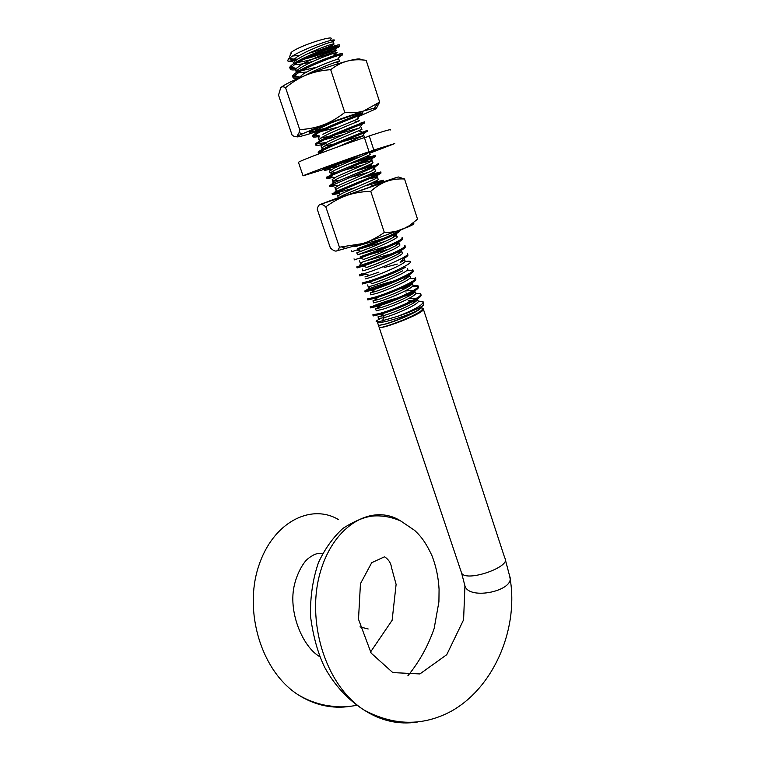 <?xml version="1.0" encoding="UTF-8"?>
<svg xmlns="http://www.w3.org/2000/svg" width="761" height="761" viewBox="0 0 761 761"><rect width="100%" height="100%" fill="white"/><g stroke="black" fill="none" stroke-linecap="round" stroke-linejoin="round"><path stroke-width="1.14" d="M308.348 53.422C318.26 50.654 325.898 48.057 331.263 45.631L333.908 44.186L333.194 42.026L332.081 41.893C327.553 42.587 306.103 50.958 297.047 56.932L293.261 59.919C292.176 61.184 292.357 61.974 293.803 62.297M298.122 62.288C312.438 60.823 343.506 48.685 334.84 50.597C330.217 51.482 308.966 59.796 299.958 65.627L296.238 68.452L295.715 70.44M315.406 129.056C315.035 130.226 318.136 130.036 324.728 128.495M356.814 119.192C359.097 118.469 358.992 118.611 356.481 119.61C350.926 121.855 331.539 129.646 322.902 134.297M367.059 130.321C370.978 129.17 338.198 141.556 323.948 148.614C318.412 151.363 316.842 152.723 319.24 152.676L323.349 152.048M407.363 253.66L407.363 253.66C412.062 255.135 380.357 268.519 365.651 273.17C358.64 275.377 357.461 275.539 362.093 273.627M404.89 261.622C424.79 258.321 388.11 275.358 368.362 281.294L362.131 282.978L362.407 283.786M415.592 293.213L420.443 293.689C425.389 295.991 394.027 309.689 379.178 313.58L372.833 314.826L373.099 315.625M418.189 301.071L423.049 301.632C423.573 304.6 415.135 309.499 397.727 316.31L379.492 321.589C374.812 322.255 375.03 321.323 380.129 318.783M423.049 301.632L423.611 303.363L423.059 305.494C418.797 308.5 410.35 312.105 397.727 316.31M420.453 293.689L420.776 294.678C421.851 295.687 419.92 297.589 414.992 300.395C404.139 306.017 392.79 310.612 380.947 314.169L373.223 315.929M412.966 285.337L417.846 285.717C422.726 287.867 391.316 301.499 376.476 305.541L370.169 306.892L370.398 307.577M408.609 294.241L413.08 293.489M417.846 285.727L418.17 286.716C419.216 287.639 417.37 289.437 412.662 292.119C401.608 297.817 390.041 302.517 377.97 306.207L370.502 307.882M371.739 306.74C376.79 304.257 385.684 301.232 398.403 297.675M404.624 296.134L411.121 294.821M415.24 277.736L415.24 277.736C420.072 279.715 388.586 293.289 373.784 297.475L367.496 298.94L367.744 299.672M404.757 286.678L410.074 285.698M415.496 278.526L415.563 278.735C416.571 279.582 414.812 281.285 410.274 283.853C398.992 289.627 387.206 294.431 374.916 298.245L367.829 299.939M400.172 288.78L407.867 287.106M412.291 286.431L418.084 286.659M412.624 269.727L412.624 269.736C417.409 271.544 385.856 285.052 371.083 289.399L364.814 290.968L367.753 289.285C374.022 286.716 383.011 283.834 394.712 280.638M412.871 270.488L412.947 270.735C413.927 271.506 412.234 273.123 407.858 275.577C399.411 280.362 381.375 287.344 371.939 290.245L365.08 291.739M368.02 290.293L386.046 284.129M409.456 278.574L415.449 278.659M405.48 267.263C397.023 272.029 378.36 279.268 368.914 282.236L362.474 283.977M377.095 278.288L390.032 274.436M406.564 270.716L412.795 270.65M365.984 274.188L365.898 274.207C357.67 276.747 357.603 276.471 365.718 273.399M384.067 267.539L397.347 264.086M404.728 245.584C409.37 246.897 377.608 260.214 362.911 265.018L356.738 266.921L357.042 267.815M361.989 262.298L359.24 265.77L376.315 260.119M404.938 246.222L405.061 246.593C405.946 247.173 404.452 248.514 400.59 250.635C392.229 255.277 372.785 262.859 363.263 266.036L357.08 267.929M407.592 254.336L407.696 254.659C408.609 255.296 407.059 256.733 403.045 258.959L400.162 262.583C403.625 260.604 404.966 259.301 404.177 258.683M402.084 237.499L402.084 237.499C406.678 238.631 374.84 251.891 360.181 256.847L368.086 253.974M402.284 238.098L402.417 238.507C403.273 239.021 401.856 240.276 398.165 242.283C389.908 246.83 370.141 254.555 360.524 257.874L354.35 259.805M369.199 254.716L389.404 248.942M398.831 230.764C394.816 234.236 369.171 244.509 357.442 248.657L358.012 248.457M399.772 230.402C400.59 230.849 399.23 232.029 395.682 233.931C387.511 238.383 367.468 246.241 357.784 249.684L351.649 251.767M359.401 249.094L385.037 241.465M367.639 175.182L380.671 171.986C384.866 171.729 352.448 184.466 338.036 190.697L332.205 193.884M334.488 193.513L355.577 187.558M372.234 182.745L383.373 180.252C384.172 180.738 378.807 183.363 367.287 188.129M380.671 171.986L381.014 173.023L378.055 175.02L336.01 192.799L332.471 194.654L338.531 193.589M365.261 185.836L382.317 181.375M383.373 180.252L383.715 181.28L381.651 182.963M377.97 163.691C382.098 163.273 349.613 175.934 335.24 182.326L329.456 185.665M331.159 185.484L333.965 184.847M378.303 164.728L375.496 166.535L329.703 186.407C329.218 186.997 331.292 186.673 335.915 185.446M359.782 178.578L379.187 173.242M357.061 160.466L375.249 155.387C379.339 154.778 346.769 167.372 332.424 173.936L326.688 177.437M328.001 177.361L331.292 176.685M362.578 167.753L371.91 165.07L369.941 164.471M375.316 155.586L375.592 156.424L372.9 158.05L332.776 174.982L326.926 178.131C326.459 178.787 328.571 178.502 333.28 177.294M354.074 171.377L375.839 165.166M324.69 168.076L323.91 169.18M324.995 169.18L339.406 165.651M336.486 163.644L324.129 169.836C323.691 170.55 325.87 170.302 330.693 169.104M348.338 164.176L372.129 157.185M367.087 130.397L367.401 131.368L365.09 132.462C358.269 135.22 334.792 144.466 324.31 149.679L321.085 151.363C318.383 152.885 317.784 153.674 319.268 153.712M359.458 123.501L364.31 121.922C368.181 120.59 335.325 132.909 321.113 140.129L315.377 143.772L315.549 144.276M316.728 143.886L326.269 142.497M364.31 121.922L364.662 122.968L362.483 123.891C355.806 126.469 332.034 135.81 321.465 141.194L315.729 144.818C315.368 145.874 318.802 145.494 326.031 143.667M318.26 131.624L312.562 135.382L312.742 135.934M313.465 136.067L317.993 135.525M318.269 131.624C332.443 124.233 365.375 111.981 361.561 113.494L361.903 114.55L359.829 115.32C353.304 117.698 329.237 127.144 318.621 132.69L312.914 136.438C312.543 137.37 314.731 137.332 319.468 136.333M356.957 115.101L360.971 113.712M318.869 127.601L320.533 127.211M339.758 56.476L342.431 54.963L342.079 53.888C345.513 51.063 312.039 62.802 298.103 71.401C294.773 73.427 292.947 74.968 292.624 76.024L292.909 76.88M294.412 75.31L293.099 76.994L299.14 77.042M342.431 54.963L341.042 54.821C335.515 55.734 309.48 65.693 298.464 72.485L292.985 77.099C292.747 78.288 294.526 78.668 298.331 78.24L298.302 78.364M304.01 59.215C319.373 55.477 338.588 47.943 339.615 46.364L339.263 45.28C342.64 42.264 309.099 53.926 295.192 62.706C291.872 64.771 290.055 66.35 289.751 67.453L290.046 68.347M291.634 66.568L290.188 68.442L296.067 68.642M338.407 55.496L340.272 54.992M339.615 46.364L338.331 46.107C332.995 46.773 306.626 56.809 295.563 63.791L290.112 68.528C289.884 69.774 291.682 70.202 295.506 69.803M414.802 290.845C415.373 291.748 413.756 293.308 409.932 295.534C400.714 300.395 391.221 304.352 381.461 307.415L375.601 308.842L379.549 306.759M408.552 298.683L416.505 298.293M417.475 298.902C417.884 299.891 416.162 301.508 412.319 303.744C403.273 308.538 393.951 312.41 384.372 315.368L383.496 315.625L384.162 317.632L378.569 318.545M414.726 290.892L415.316 292.69C419.406 294.745 393.694 306.179 381.489 309.622L376.191 310.602M410.417 301.603L408.124 300.823L413.299 300.129M417.523 299.425L417.922 300.643C422.041 302.83 396.395 314.303 384.162 317.632L382.165 321.056M412.101 282.778C412.862 283.587 411.33 285.109 407.506 287.325C398.089 292.253 388.424 296.305 378.493 299.473L372.938 300.899L376.904 298.921M405.147 290.978L413.68 290.312M412.072 282.797L412.709 284.728C416.752 286.65 390.992 298.027 378.807 301.594L373.546 302.697M412.576 292.167L414.393 292.31M409.38 274.702L409.437 274.74C410.274 275.472 408.819 276.928 405.061 279.097C395.482 284.072 385.656 288.2 375.582 291.482L370.274 292.937L374.307 291.054M409.437 274.74L410.093 276.738C414.098 278.526 388.272 289.846 376.115 293.546L370.883 294.773M409.523 284.272L411.691 284.357M402.636 270.84C392.952 275.843 382.983 280.048 372.747 283.453L384.971 278.945M407.468 268.728C411.435 270.374 385.551 281.656 373.413 285.47L368.219 286.821M406.393 276.376L408.98 276.376M365.898 274.207L369.694 275.472L364.909 276.947L378.94 272.086M404.376 259.301L404.833 260.7C408.752 262.212 382.831 273.427 370.712 277.385L365.556 278.859M401.532 250.635L401.532 250.626C402.303 251.197 401.018 252.414 397.68 254.307C387.958 259.254 377.837 263.563 367.325 267.235L372.062 265.503M401.732 251.216L402.198 252.642C406.079 254.022 380.081 265.189 368.001 269.27L362.873 270.868M398.117 242.35L398.888 242.55C399.63 243.054 398.403 244.205 395.216 246.003C385.475 250.911 375.278 255.277 364.605 259.092L364.015 259.311M399.068 243.111L399.554 244.576C403.387 245.813 377.351 256.923 365.28 261.128L360.191 262.849M366.165 260.814L391.982 253.632M395.416 234.264L396.234 234.455C396.957 234.911 395.777 235.996 392.695 237.698C385.884 241.541 369.751 248 361.875 250.93L356.823 252.795L357.499 254.821L387.758 246.05M396.405 234.978L396.9 236.481C400.705 237.575 374.593 248.638 362.559 252.975L357.499 254.821M363.834 243.235L354.788 246.735L383.23 238.545M369.817 178.654L377.456 177.142L374.869 179.073L342.574 193.17L337.77 195.948M377.466 177.142L378.141 179.206C381.651 179.311 355.13 190.003 343.268 195.244L338.379 197.755L338.968 197.974M373.594 168.961L374.754 168.866L372.281 170.626L339.786 184.828L335.021 187.739M374.754 168.866L375.43 170.94C378.892 170.892 352.314 181.527 340.481 186.911L335.62 189.518L334.926 187.453M359.553 163.672L372.034 160.571L369.665 162.179L336.99 176.457L332.262 179.501M372.034 160.571L372.709 162.645C376.134 162.454 349.499 173.032 337.694 178.55L332.852 181.261L340.119 180.195M348.129 178.036L368.685 172.3M368.923 152.276L367.059 153.693L334.184 168.076L329.494 171.244M369.304 152.257L369.989 154.331C373.375 153.998 346.664 164.519 334.888 170.169L330.074 172.975L329.38 170.902M331.025 173.337L335.744 172.443M342.764 170.635L364.405 164.547M338.635 162.854L359.715 156.918M336.352 134.44L359.154 128.152C353.485 130.54 334.326 138.264 325.737 142.773L322.788 144.438L321.152 146.35M323.882 146.302L333.889 144.057M341.984 141.841L363.834 135.544L338.093 146.778M361.085 127.163L361.77 129.256C365.023 128.476 338.141 138.825 326.44 144.894L321.703 147.995L322.464 148.547L319.24 152.676M315.092 134.659L319.839 136.076L318.355 138.007M320.742 138.064L329.152 136.343M354.807 122.112C371.416 116.595 339.454 128.19 323.615 136.419L318.897 139.615L319.591 140.224L318.64 141.441M324.823 139.558L343.753 134.573M331.882 122.578L320.771 127.924C316.462 130.264 315.111 131.586 316.728 131.872L317.727 131.9M321.028 131.482L338.341 127.116M338.94 63.486L336.571 62.811L339.539 61.384L338.835 59.244L337.58 59.291C332.804 60.366 311.81 68.623 302.849 74.293L298.36 78.345M296.752 70.84L298.902 70.935M301.67 70.659L316.852 67.177M336.352 54.916L333.936 54.231C347.368 48.276 315.292 58.597 300.681 67.796C297.922 69.527 296.429 70.868 296.181 71.81L296.362 72.514M297.646 72.989L306.94 71.962M339.539 61.384C342.212 59.529 317.727 68.243 305.237 75.463M333.908 44.186C336.695 41.855 309.204 51.624 297.779 59.111C294.317 61.346 292.861 62.935 293.413 63.857M294.536 64.438C297.97 64.856 304.153 63.829 313.085 61.337M332.614 41.798L333.632 41.18C334.964 40.285 334.945 39.876 333.584 39.943C328.971 39.981 304.257 48.989 293.451 55.42L288.742 58.616L287.61 60.804L288.486 61.28L296.429 60.014M290.997 53.375C290.436 52.804 291.92 51.567 295.43 49.674C307.825 42.863 336.6 34.54 330.512 39.467M289.446 56.771L291.539 52.956L290.255 54.516M297.779 59.101C293.622 59.339 290.987 58.882 289.855 57.722M291.539 52.956L290.987 53.565M292.433 56.019L299.539 55.42M379.511 314.578L383.496 315.625L377.998 316.823L378.655 318.802M288.486 61.28L292.566 61.356M423.573 305.047L416.667 310.916C407.297 315.511 388.234 321.599 380.9 322.369L377.446 322.274L378.531 325.48L385.637 323.92C396.167 320.695 406.393 316.433 416.315 311.116L416.524 310.992M421.746 307.882L423.106 308.376C429.099 311.591 381.879 329.542 379.216 327.515L379.197 327.449C381.87 329.237 428.005 311.354 421.841 308.157L421.537 307.225M381.033 314.978L382.06 314.559M421.347 307.396C420.804 308.481 418.959 309.927 415.839 311.725C406.364 316.757 396.376 320.847 385.865 323.996L378.645 325.499M378.35 325.299L379.197 327.449M309.613 56.58C321.266 53.127 330.15 49.95 336.267 47.049L337.979 46.174M368.181 628.976L359.963 626.883M417.37 722.046C398.65 724.919 380.814 720.876 363.882 709.937C393.713 725.956 422.85 726.384 451.283 711.221C495.668 686.289 519.335 625.513 509.661 576.153C516.12 590.641 469.147 600.819 464.933 585.884L464.514 583.83M280.609 87.857L280.714 87.743C283.473 85.08 292.11 80.799 306.645 74.901C321.713 68.937 335.306 64.333 347.406 61.08C356.614 58.73 361.028 58.312 360.647 59.815M361.722 113.979C364.785 112.248 362.35 112.561 354.407 114.921C335.192 120.638 300.985 134.288 311.335 132.024L321.418 129.208M359.011 116.376L375.316 109.137C377.18 108.005 376.743 107.701 374.003 108.214L363.691 110.973L323.32 124.899L297.094 136.143C295.22 137.703 299.729 136.828 310.631 133.517L321.389 130.064M361.751 59.872L366.165 60.3C359.154 59.377 352.904 59.634 347.406 61.08C341.917 62.488 336.343 65.351 330.683 69.67C321.618 70.335 313.599 72.086 306.645 74.901C299.663 77.679 292.633 81.941 285.565 87.677C283.396 86.507 281.779 86.535 280.714 87.743L278.536 95.106L292.138 135.22C294.269 136.685 295.915 136.99 297.094 136.143L299.054 132.69L299.72 129.598C308.5 129.113 316.367 127.553 323.32 124.899C330.284 122.302 337.437 118.155 344.79 112.466C352.029 113.123 358.326 112.628 363.691 110.973L379.663 102.05L376.438 108.243M285.565 87.677L299.72 129.598M330.683 69.67L344.79 112.466M366.165 60.3L379.663 102.05M338.312 197.85C330.816 200.6 330.807 200.714 338.312 198.202L382.812 182.526C386.227 181.251 386.284 181.147 382.992 182.221M338.341 197.66L320.21 204.462L346.854 195.444L386.664 181.365L397.385 177.189L383.63 181.793M375.791 184.495L370.284 186.397M412.452 223.629C415.278 223.268 413.965 224.324 408.505 226.778L362.892 243.549L335.991 251.082C337.408 251.035 338.55 249.741 339.425 247.201L362.892 243.549C369.836 241.313 376.971 237.613 384.324 232.466C391.221 232.495 397.223 231.468 402.331 229.375L409.38 225.684L417.532 219.178L404.538 178.987C397.851 178.673 391.896 179.463 386.664 181.365C381.432 183.23 376.134 186.54 370.759 191.306C361.751 191.62 353.789 192.999 346.854 195.444C339.891 197.841 332.88 201.646 325.803 206.849C323.377 204.842 321.513 204.043 320.21 204.462C318.897 204.842 317.898 206.421 317.232 209.208L330.35 247.877C332.7 250.103 334.583 251.168 335.991 251.082M398.412 176.99L404.538 178.987M325.803 206.849L339.425 247.201M370.759 191.306L384.324 232.466M364.519 137.931L369.228 135.943L373.841 150.06L363.872 153.732M369.028 151.705L364.395 137.57C336.438 146.997 299.91 160.752 298.455 162.331L303.049 175.858C304.628 174.669 341.175 161.256 369.028 151.705L323.796 168.828M373.841 150.06L394.74 143.572L369.627 153.246M358.536 157.261L325.489 168.847M323.977 169.37L303.049 175.858M363.939 153.95L375.24 150.469L369.485 152.799M369.228 135.943C384.514 130.892 391.554 128.904 390.345 129.969M423.382 309.185L504.781 557.984C512.248 566.469 466.655 582.526 461.632 573.176L461.09 571.549M363.882 709.937C324.348 684.405 306.112 619.616 320.457 571.635C334.507 523.454 373.48 503.373 400.952 521.114C391.839 517.071 382.564 515.359 373.137 515.996C364.643 516.833 354.607 520.952 343.011 528.334C333.109 537.333 324.918 548.767 318.45 562.626C312.819 579.035 310.165 596.814 310.488 615.982C313.075 636.072 317.813 653.204 324.69 667.378C334.555 685.252 347.615 699.435 363.863 709.927M350.317 706.351C332.062 709.043 314.731 705.228 298.312 694.898C260.728 670.936 243.834 611.007 258.512 566.584C272.78 521.875 311.306 503.116 338.616 519.668M364.814 290.968L365.156 291.967M354.036 258.864L354.379 259.872M351.325 250.788L351.658 251.796M332.129 193.627L332.471 194.654M329.351 185.37L329.703 186.407M326.574 177.094L326.916 178.131M378.046 163.938L378.303 164.737M323.786 168.799L324.138 169.836M315.377 143.772L315.729 144.818M312.562 135.382L312.914 136.438M292.624 76.024L292.985 77.099M289.751 67.453L290.112 68.528M375.601 308.842L376.267 310.83M372.938 300.899L373.603 302.888M370.274 292.937L370.94 294.935M367.592 284.956L368.267 286.954M362.226 268.918L362.892 270.926M359.525 260.871L360.2 262.887M354.607 246.193L354.788 246.735M337.684 195.701L338.379 197.755M332.157 179.187L332.852 181.261M320.999 145.903L321.703 147.995M363.834 135.544L364.519 137.636M318.193 137.522L318.897 139.624M295.458 69.67L296.172 71.81M288.505 58.835L287.61 60.804M331.853 40.2L333.632 41.18M332.081 41.893L333.584 39.943M293.261 59.919L288.742 58.616M334.84 50.597L338.331 46.107M296.238 68.452L291.178 66.997M337.58 59.291L341.042 54.821M299.187 76.994L294.165 75.539M356.481 119.61L359.829 115.32M359.154 128.152L362.483 123.891M322.788 144.438L318.098 143.011M361.779 136.695L365.09 132.462M323.549 152.105L321.085 151.363M367.059 153.693L367.905 152.619M331.615 169.389L327.059 167.991M369.665 162.179L372.9 158.05M334.526 177.674L330.017 176.295M372.281 170.626L375.496 166.535M337.475 185.931L333.023 184.552M374.869 179.073L378.055 175.02M340.405 194.169L336.01 192.799M392.695 237.698L395.682 233.931M360.923 251.282L356.938 249.989M395.216 246.003L398.165 242.283M363.825 259.377L359.905 258.093M397.689 254.298L400.59 250.635M366.783 267.425L362.93 266.15M372.633 283.492L368.914 282.236M405.061 279.097L407.858 275.577M375.582 291.482L371.939 290.245M407.506 287.325L410.274 283.853M378.493 299.473L374.916 298.245M409.932 295.534L412.662 292.119M381.461 307.415L377.97 306.207M412.319 303.744L414.992 300.395M384.372 315.368L380.947 314.169M380.9 322.369L379.482 321.608M415.829 311.725L416.324 311.116M379.206 327.515L461.632 573.176L464.933 585.875L463.592 619.796L446.736 654.707L419.891 673.942L392.781 672.581L371.149 653.119L358.498 619.283L360.448 583.697L371.729 562.664L384.533 556.805C388.586 559.43 390.907 563.007 391.496 567.535L396.11 584.381L392.124 620.291L370.493 652.101M336.267 47.049L335.401 46.802M333.318 46.212L331.263 45.631M315.939 132.88L316.728 131.872M361.998 131.853L358.545 130.825M369.427 156.814L367.097 156.1M332.119 183.772L333.86 181.556M374.345 173.318L372.747 172.833M334.83 192.143L336.714 189.736M376.771 181.527L375.563 181.156M367.753 289.285L369.922 286.564M404.881 278.288L403.501 277.841M407.087 286.212L406.279 285.946M407.658 293.527L405.87 292.928M319.734 656.638C302.697 647.031 287.439 611.169 294.65 583.953C297.437 572.719 303.249 562.997 306.978 559.582C313.047 554.35 318.231 552.419 322.521 553.808M400.952 521.114L414.716 530.455C419.901 535.468 424.885 540.481 432.029 555.825C436.101 566.374 438.441 577.542 439.068 589.328L438.916 601.799L434.151 628.481C428.11 645.956 419.349 661.737 407.848 675.835M356.909 705.342C342.184 707.787 336.581 706.921 325.784 705.361C316.195 703.506 307.035 700.015 298.312 694.898M509.661 576.144L505.323 559.62M312.704 130.283L311.335 132.024M374.003 108.214L377.542 103.715M302.012 133.575L299.054 132.69M408.505 226.778L409.38 225.684M346.521 248.609L341.917 247.116"/></g></svg>
